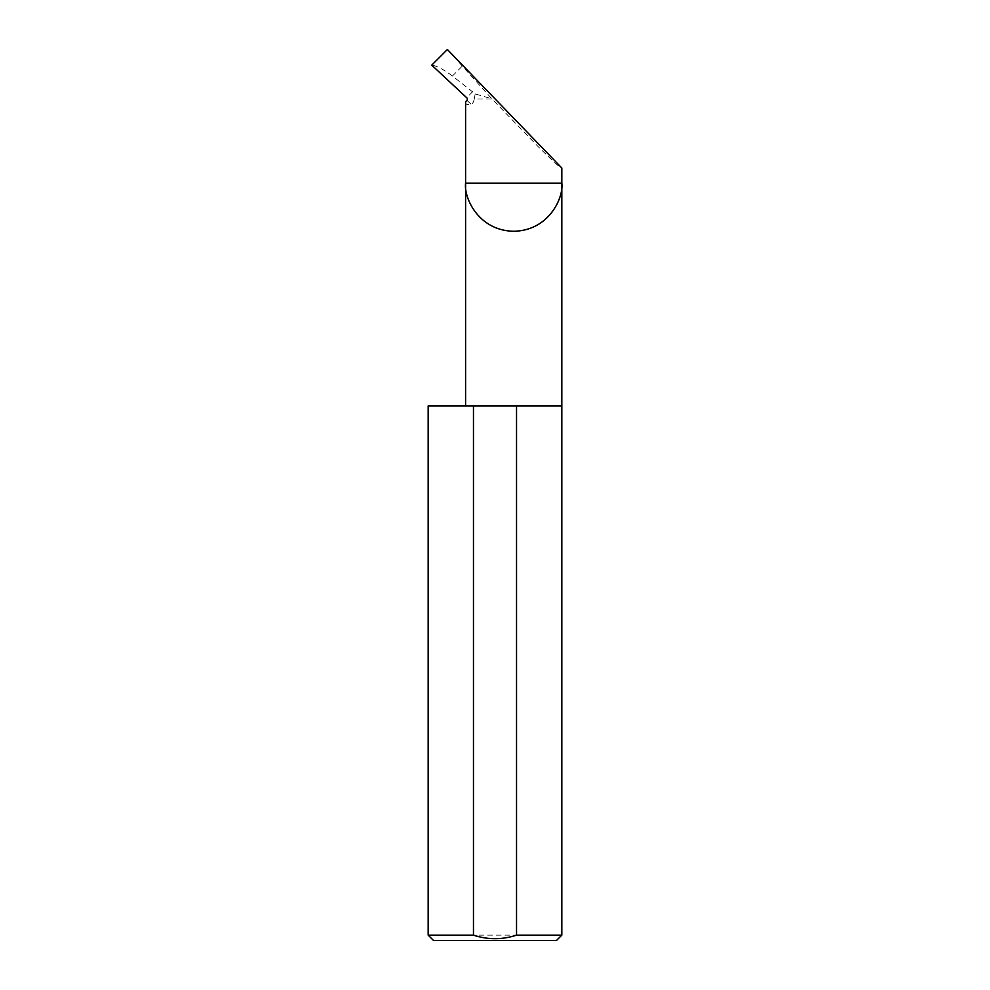 <?xml version="1.0" encoding="UTF-8"?>
<svg xmlns="http://www.w3.org/2000/svg" width="990" height="990" viewBox="0 0 990 990"><rect width="100%" height="100%" fill="white"/><g stroke="black" fill="none" stroke-linecap="round" stroke-linejoin="round"><path stroke-width="0.74" stroke-dasharray="4.95 3.71" d="M561.825 405.9L428.175 405.9M561.825 935.154L428.175 935.154M447.369 49.5L491.857 98.827L537.879 146.371C553.46 161.692 561.417 168.944 561.763 168.151L561.825 168.028M461.946 66.466L452.418 76.007L475.2 93.914L491.857 98.827M452.418 76.007C443.446 69.312 436.553 65.686 431.739 65.13M475.2 93.914L474.235 98.988L492.018 98.988M433.521 940.5L556.479 940.5M474.235 98.988C473.703 102.118 472.589 103.826 470.906 104.086C467.391 105.324 465.622 104.544 465.597 101.747M472.799 91.414L466.81 97.837M470.906 104.086L466.896 100.349"/><path stroke-width="1.49" d="M561.825 935.154L516.533 935.154C502.227 939.857 487.872 939.857 473.468 935.154L428.175 935.154L433.521 940.5L556.479 940.5L561.825 935.154L561.825 183.15L465.597 183.15L465.597 101.747L466.896 100.349A1.782 1.782 0 0 0 466.81 97.837L431.739 65.13L447.369 49.5L561.825 168.028L561.825 183.15C563.755 197.22 549.326 230.608 513.711 231.264C478.096 230.608 463.667 197.22 465.597 183.15L465.597 405.9M516.533 935.154L516.533 405.9L561.825 405.9M428.175 935.154L428.175 405.9L473.468 405.9L473.468 935.154M516.533 405.9L473.468 405.9"/></g></svg>
